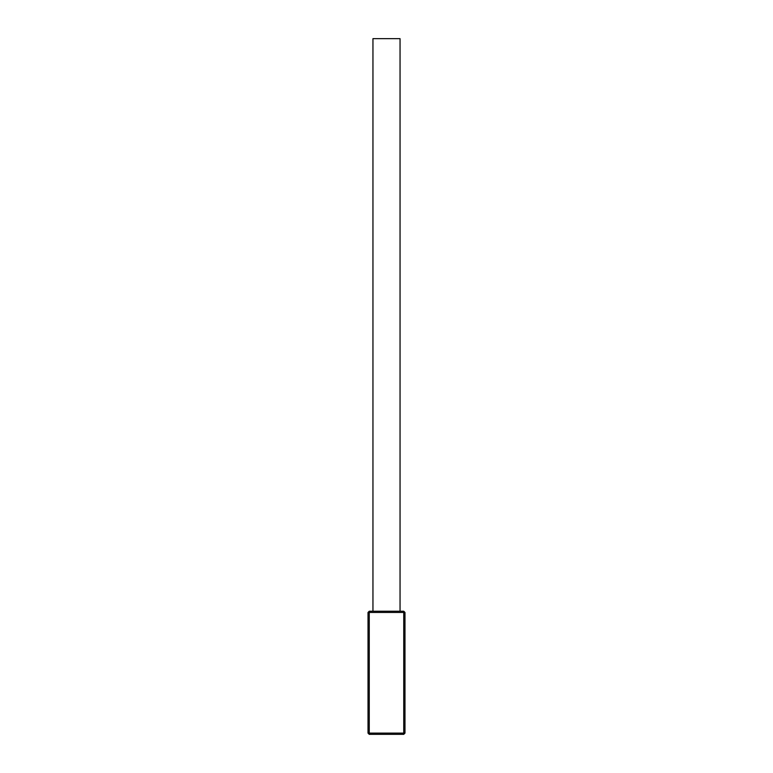 <?xml version="1.0" encoding="UTF-8"?>
<svg xmlns="http://www.w3.org/2000/svg" width="773" height="773" viewBox="0 0 773 773"><rect width="100%" height="100%" fill="white"/><g stroke="black" fill="none" stroke-linecap="round" stroke-linejoin="round"><path stroke-width="1.16" d="M372.953 611.221L372.953 38.65L400.047 38.65L400.047 611.221M369.262 734.35L403.738 734.35L404.975 733.123L404.975 612.448L403.738 611.221L369.262 611.221L368.025 612.448L368.025 733.123L403.738 733.123L403.738 612.448L369.262 612.448L369.262 734.35L368.025 733.123M404.975 612.448L403.738 612.448L403.738 611.221M368.025 612.448L369.262 612.448L369.262 611.221M404.975 733.123L403.738 733.123L403.738 734.35"/></g></svg>
